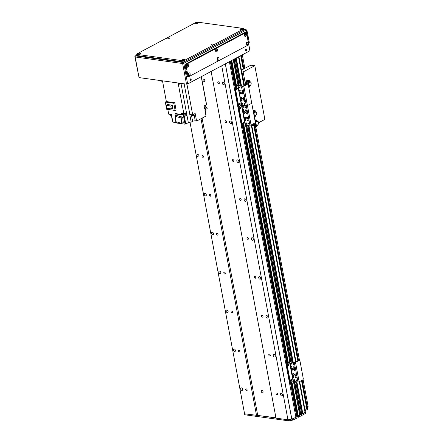 <?xml version="1.0" encoding="UTF-8"?>
<svg xmlns="http://www.w3.org/2000/svg" width="443" height="443" viewBox="0 0 443 443"><rect width="100%" height="100%" fill="white"/><g stroke="black" fill="none" stroke-linecap="round" stroke-linejoin="round"><path stroke-width="0.66" d="M299.651 381.55L305.371 412.101A1.257 0.404 169.4 0 1 305.05 412.461L302.375 413.629A0.897 0.293 -10.6 0 0 301.622 413.524M301.716 414.233L295.631 381.711L301.749 414.199L300.432 414.665A0.897 0.293 -10.6 0 0 299.678 414.559M299.363 360.441L298.875 360.375A1.257 0.853 97.9 0 0 298.488 360.452L298.975 360.519A1.257 0.853 -82.1 0 1 299.363 360.441A1.257 0.853 -82.1 0 1 300.027 361.244L303.228 378.361A1.257 0.853 -82.1 0 1 302.613 379.972L299.141 381.822L297.978 382.032L293.443 381.406L299.8 415.235L297.646 415.994M296.766 415.65L297.563 415.755L296.633 415.717M297.785 416.924L296.771 416.769L295.924 417.317A58.57 18.971 169.4 0 1 291.832 419.078L287.956 419.787L276 418.137L211.117 71.439M275.928 417.755L244.575 413.795L190.003 122.19M240.676 388.998A1.379 0.908 62 0 1 241.031 387.918A1.379 0.908 62 0 1 242.482 388.71A1.379 0.908 62 0 1 242.327 390.355A1.379 0.908 62 0 1 240.676 388.998M242.227 388.334L242.537 388.816M280.53 394.508A1.379 0.908 62 0 1 280.884 393.428A1.379 0.908 62 0 1 282.335 394.215A1.379 0.908 62 0 1 282.18 395.865A1.379 0.908 62 0 1 280.53 394.508M233.395 350.092A1.379 0.908 62 0 1 233.749 349.012A1.379 0.908 62 0 1 235.2 349.804A1.379 0.908 62 0 1 235.05 351.449A1.379 0.908 62 0 1 233.395 350.092M234.945 349.427L235.255 349.909M273.248 355.602A1.379 0.908 62 0 1 273.602 354.522A1.379 0.908 62 0 1 275.053 355.314A1.379 0.908 62 0 1 274.898 356.958A1.379 0.908 62 0 1 273.248 355.602M226.113 311.185A1.379 0.908 62 0 1 226.467 310.106A1.379 0.908 62 0 1 227.918 310.897A1.379 0.908 62 0 1 227.768 312.542A1.379 0.908 62 0 1 226.113 311.185M227.663 310.521L227.973 311.003M265.966 316.695A1.379 0.908 62 0 1 266.321 315.615A1.379 0.908 62 0 1 267.771 316.407A1.379 0.908 62 0 1 267.616 318.052A1.379 0.908 62 0 1 265.966 316.695M218.831 272.279A1.379 0.908 62 0 1 219.185 271.199A1.379 0.908 62 0 1 220.642 271.991A1.379 0.908 62 0 1 220.487 273.636A1.379 0.908 62 0 1 218.831 272.279M220.381 271.614L220.692 272.096M258.684 277.789A1.379 0.908 62 0 1 259.039 276.709A1.379 0.908 62 0 1 260.49 277.501A1.379 0.908 62 0 1 260.334 279.145A1.379 0.908 62 0 1 258.684 277.789M211.549 233.372A1.379 0.908 62 0 1 211.909 232.293A1.379 0.908 62 0 1 213.36 233.084A1.379 0.908 62 0 1 213.205 234.729A1.379 0.908 62 0 1 211.549 233.372M213.1 232.708L213.41 233.19M251.402 238.882A1.379 0.908 62 0 1 251.757 237.802A1.379 0.908 62 0 1 253.208 238.594A1.379 0.908 62 0 1 253.058 240.239A1.379 0.908 62 0 1 251.402 238.882M204.273 194.466A1.379 0.908 62 0 1 204.627 193.386A1.379 0.908 62 0 1 206.078 194.178A1.379 0.908 62 0 1 205.923 195.823A1.379 0.908 62 0 1 204.273 194.466M205.823 193.801L206.128 194.283M244.121 199.976A1.379 0.908 62 0 1 244.475 198.896A1.379 0.908 62 0 1 245.926 199.688A1.379 0.908 62 0 1 245.776 201.332A1.379 0.908 62 0 1 244.121 199.976M196.991 155.559A1.379 0.908 62 0 1 197.345 154.48A1.379 0.908 62 0 1 198.796 155.271A1.379 0.908 62 0 1 198.641 156.916A1.379 0.908 62 0 1 196.991 155.559M198.542 154.895L198.852 155.377M236.839 161.069A1.379 0.908 62 0 1 237.193 159.989A1.379 0.908 62 0 1 238.65 160.781A1.379 0.908 62 0 1 238.495 162.426A1.379 0.908 62 0 1 236.839 161.069M229.557 122.163A1.379 0.908 62 0 1 229.917 121.083A1.379 0.908 62 0 1 231.368 121.875A1.379 0.908 62 0 1 231.213 123.519A1.379 0.908 62 0 1 229.557 122.163M222.281 83.256A1.379 0.908 62 0 1 222.635 82.177A1.379 0.908 62 0 1 224.086 82.968A1.379 0.908 62 0 1 223.931 84.613A1.379 0.908 62 0 1 222.281 83.256M287.956 419.787L221.71 65.797M277.562 394.098A1.03 0.676 62 0 1 277.301 394.901A1.03 0.676 62 0 1 276.216 394.314A1.03 0.676 62 0 1 276.332 393.085A1.03 0.676 62 0 1 277.562 394.098M270.285 355.192A1.03 0.676 62 0 1 270.02 355.995A1.03 0.676 62 0 1 268.934 355.408A1.03 0.676 62 0 1 269.051 354.178A1.03 0.676 62 0 1 270.285 355.192M263.004 316.285A1.03 0.676 62 0 1 262.738 317.088A1.03 0.676 62 0 1 261.658 316.501A1.03 0.676 62 0 1 261.769 315.272A1.03 0.676 62 0 1 263.004 316.285M255.722 277.379A1.03 0.676 62 0 1 255.456 278.182A1.03 0.676 62 0 1 254.376 277.595A1.03 0.676 62 0 1 254.487 276.366A1.03 0.676 62 0 1 255.722 277.379M248.44 238.472A1.03 0.676 62 0 1 248.174 239.275A1.03 0.676 62 0 1 247.094 238.688A1.03 0.676 62 0 1 247.211 237.459A1.03 0.676 62 0 1 248.44 238.472M241.158 199.566A1.03 0.676 62 0 1 240.892 200.369A1.03 0.676 62 0 1 239.813 199.782A1.03 0.676 62 0 1 239.929 198.553A1.03 0.676 62 0 1 241.158 199.566M233.876 160.659A1.03 0.676 62 0 1 233.611 161.462A1.03 0.676 62 0 1 232.531 160.875A1.03 0.676 62 0 1 232.647 159.646A1.03 0.676 62 0 1 233.876 160.659M226.594 121.753A1.03 0.676 62 0 1 226.334 122.556A1.03 0.676 62 0 1 225.249 121.969A1.03 0.676 62 0 1 225.365 120.74A1.03 0.676 62 0 1 226.594 121.753M219.313 82.847A1.03 0.676 62 0 1 219.052 83.649A1.03 0.676 62 0 1 217.967 83.062A1.03 0.676 62 0 1 218.083 81.833A1.03 0.676 62 0 1 219.313 82.847M202.097 118.143L257.693 415.235M204.827 80.471A1.257 0.825 62 0 1 204.5 81.451A1.257 0.825 62 0 1 203.182 80.731A1.257 0.825 62 0 1 203.32 79.236A1.257 0.825 62 0 1 204.827 80.471M263.076 391.723A1.257 0.825 62 0 1 262.749 392.703A1.257 0.825 62 0 1 261.431 391.983A1.257 0.825 62 0 1 261.569 390.488A1.257 0.825 62 0 1 263.076 391.723M256.53 415.445L201 118.724M247.144 389.895A1.03 0.676 62 0 1 246.878 390.698A1.03 0.676 62 0 1 245.799 390.106A1.03 0.676 62 0 1 245.909 388.882A1.03 0.676 62 0 1 247.144 389.895M239.862 350.989A1.03 0.676 62 0 1 239.597 351.792A1.03 0.676 62 0 1 238.517 351.199A1.03 0.676 62 0 1 238.633 349.976A1.03 0.676 62 0 1 239.862 350.989M232.581 312.082A1.03 0.676 62 0 1 232.315 312.885A1.03 0.676 62 0 1 231.235 312.293A1.03 0.676 62 0 1 231.351 311.069A1.03 0.676 62 0 1 232.581 312.082M225.299 273.176A1.03 0.676 62 0 1 225.033 273.979A1.03 0.676 62 0 1 223.953 273.386A1.03 0.676 62 0 1 224.069 272.163A1.03 0.676 62 0 1 225.299 273.176M218.017 234.269A1.03 0.676 62 0 1 217.757 235.072A1.03 0.676 62 0 1 216.671 234.48A1.03 0.676 62 0 1 216.788 233.256A1.03 0.676 62 0 1 218.017 234.269M210.735 195.363A1.03 0.676 62 0 1 210.475 196.166A1.03 0.676 62 0 1 209.389 195.579A1.03 0.676 62 0 1 209.506 194.35A1.03 0.676 62 0 1 210.735 195.363M203.459 156.457A1.03 0.676 62 0 1 203.193 157.259A1.03 0.676 62 0 1 202.108 156.672A1.03 0.676 62 0 1 202.224 155.443A1.03 0.676 62 0 1 203.459 156.457M229.385 61.71L295.924 417.317L229.385 61.71L230.288 61.2M238.09 85.488L233.256 59.65L231.473 60.497M235.2 58.598L234.159 59.107M238.821 56.499A1.257 0.404 169.4 0 1 238.5 56.854L236.102 58.072M245.616 112.528A1.047 0.687 62 0 1 245.882 111.714A1.047 0.687 62 0 1 246.984 112.312A1.047 0.687 62 0 1 246.867 113.558A1.047 0.687 62 0 1 245.616 112.528M246.142 111.658A1.047 0.687 -118 0 0 246.059 112.295A1.047 0.687 -118 0 0 247.056 113.375M246.635 117.976A1.047 0.687 62 0 1 246.901 117.157A1.047 0.687 62 0 1 248.002 117.755A1.047 0.687 62 0 1 247.886 119.006A1.047 0.687 62 0 1 246.635 117.976M247.161 117.102A1.047 0.687 -118 0 0 247.078 117.738A1.047 0.687 -118 0 0 248.074 118.824M244.503 117.683A1.047 0.687 62 0 1 244.774 116.863A1.047 0.687 62 0 1 245.871 117.461A1.047 0.687 62 0 1 245.754 118.707A1.047 0.687 62 0 1 244.503 117.683M245.029 116.808A1.047 0.687 -118 0 0 244.951 117.445A1.047 0.687 -118 0 0 245.943 118.53M243.484 112.234A1.047 0.687 62 0 1 243.755 111.414A1.047 0.687 62 0 1 244.852 112.018A1.047 0.687 62 0 1 244.735 113.264A1.047 0.687 62 0 1 243.484 112.234M244.01 111.365A1.047 0.687 -118 0 0 243.932 111.996A1.047 0.687 -118 0 0 244.924 113.081M248.207 120.468A0.515 0.338 62 0 1 247.532 120.574A0.515 0.338 62 0 1 247.587 119.959A0.515 0.338 62 0 1 248.207 120.468M247.892 119.992A0.515 0.338 -118 0 0 248.213 120.601M243.877 110.014A0.515 0.338 62 0 1 243.207 110.124A0.515 0.338 62 0 1 243.262 109.51A0.515 0.338 62 0 1 243.877 110.014M243.567 109.543A0.515 0.338 -118 0 0 243.888 110.146M248.634 123.558A0.515 0.338 62 0 1 247.964 123.663A0.515 0.338 62 0 1 248.019 123.054A0.515 0.338 62 0 1 248.634 123.558M248.324 123.082A0.515 0.338 -118 0 0 248.645 123.691M243.451 106.924A0.515 0.338 62 0 1 242.775 107.029A0.515 0.338 62 0 1 242.83 106.42A0.515 0.338 62 0 1 243.451 106.924M243.135 106.447A0.515 0.338 -118 0 0 243.456 107.056M245.577 107.217A0.515 0.338 62 0 1 244.907 107.328A0.515 0.338 62 0 1 244.962 106.713A0.515 0.338 62 0 1 245.577 107.217M245.267 106.746A0.515 0.338 -118 0 0 245.588 107.35M246.507 123.265A0.515 0.338 62 0 1 245.832 123.37A0.515 0.338 62 0 1 245.893 122.761A0.515 0.338 62 0 1 246.507 123.265M246.192 122.789A0.515 0.338 -118 0 0 246.518 123.398M246.314 110.351A0.515 0.338 62 0 1 245.638 110.457A0.515 0.338 62 0 1 245.699 109.847A0.515 0.338 62 0 1 246.314 110.351M245.998 109.875A0.515 0.338 -118 0 0 246.325 110.484M245.771 120.131A0.515 0.338 62 0 1 245.101 120.236A0.515 0.338 62 0 1 245.156 119.627A0.515 0.338 62 0 1 245.771 120.131M245.461 119.654A0.515 0.338 -118 0 0 245.782 120.263M239.01 106.231A1.257 0.853 97.9 0 0 238.55 107.732L241.756 124.848A1.257 0.853 97.9 0 0 242.415 125.651L286.865 363.232M247.67 84.209L247.183 84.142A1.257 0.853 97.9 0 0 246.79 84.214L247.277 84.286A1.257 0.853 -82.1 0 1 247.67 84.209A1.257 0.853 -82.1 0 1 248.329 85.006L251.535 102.128A1.257 0.853 -82.1 0 1 250.921 103.74A1.257 0.853 -82.1 0 1 251.308 103.662A1.257 0.853 -82.1 0 1 251.973 104.459L255.174 121.581A1.257 0.853 -82.1 0 1 254.559 123.193L251.087 125.042L249.924 125.253L245.389 124.627L243.29 125.64A1.257 0.853 -82.1 0 1 242.902 125.718A1.257 0.853 -82.1 0 1 242.238 124.915L241.756 124.848M242.842 124.372A0.941 0.637 97.9 0 0 243.351 123.569A0.941 0.637 97.9 0 0 243.08 122.656M239.929 108.812A0.941 0.637 97.9 0 0 240.438 108.003A0.941 0.637 97.9 0 0 240.167 107.09M238.55 107.732L239.037 107.799L242.238 124.915M239.037 107.799A1.257 0.853 -82.1 0 1 239.652 106.187A1.257 0.853 -82.1 0 1 239.264 106.265A1.257 0.853 -82.1 0 1 238.6 105.462L238.112 105.395A1.257 0.853 97.9 0 0 238.777 106.198L239.264 106.265M247.277 84.286L243.805 86.136L247.443 105.589L250.921 103.74L247.443 105.589L246.28 105.799L241.751 105.174L239.652 106.187L241.457 105.224L245.101 124.677M243.041 122.672A0.941 0.637 -82.1 0 1 243.334 122.617A0.941 0.637 -82.1 0 1 243.838 123.636A0.941 0.637 -82.1 0 1 243.08 124.477A0.941 0.637 -82.1 0 1 242.559 123.675A0.941 0.637 -82.1 0 1 243.041 122.672M240.128 107.112A0.941 0.637 -82.1 0 1 240.422 107.051A0.941 0.637 -82.1 0 1 240.926 108.07A0.941 0.637 -82.1 0 1 240.167 108.917A0.941 0.637 -82.1 0 1 239.646 108.109A0.941 0.637 -82.1 0 1 240.128 107.112M253.806 124.555A1.883 1.279 -82.1 0 1 253.617 124.549A1.883 1.279 -82.1 0 1 252.914 124.079L252.909 124.068M245.704 84.796A1.883 1.279 -82.1 0 1 245.522 84.585L245.223 82.985A1.883 1.279 -82.1 0 1 246.374 81.357M241.74 72.098L243.152 71.921L254.819 65.702L250.865 65.154L242.531 69.595L241.313 69.8M254.398 124.97L251.79 125.79M258.557 122.755L264.87 119.394L254.819 65.702M304.275 405.976L299.69 381.528L304.275 405.976A1.672 0.543 169.4 0 0 306.251 405.904M307.863 405.057A2.093 0.676 169.4 0 1 307.879 405.096A2.093 0.676 169.4 0 1 307.879 405.14A83.677 27.106 169.4 0 1 307.431 407.981L306.639 407.992L301.511 380.559L306.639 407.992M298.239 417.267L297.873 417.217L297.657 416.049L298.532 417.217L298.311 416.049L298.023 416.099L291.682 382.243M305.343 412.217L305.526 413.181A2.093 0.676 169.4 0 1 305.432 413.446L298.532 417.217M291.959 382.099L298.311 416.049L304.773 412.605L304.989 413.756M290.403 382.42L296.771 416.769M297.004 418.031L295.874 418.629A58.57 18.971 169.4 0 1 292.889 420.053L288.758 420.85L244.769 414.77L244.586 413.795M308.073 406.22A2.093 0.676 169.4 0 1 308.084 406.264A2.093 0.676 169.4 0 1 308.09 406.309A83.677 27.106 169.4 0 1 307.652 409.094A2.093 0.676 169.4 0 1 307.126 409.576L305.1 410.655M299.773 415.268L293.432 381.406L291.35 382.425L297.834 417.195M295.874 418.629L295.653 417.467L296.782 416.863M304.884 409.487L306.905 408.407A2.093 0.676 -10.6 0 0 307.392 408.02M257.112 415.34L275.967 417.943M288.758 420.85L288.537 419.682L292.668 418.884A58.57 18.971 -10.6 0 0 295.653 417.467M179.924 83.694L179.958 83.877A192.45 62.341 169.4 0 1 178.402 84.624L178.407 84.624A192.45 62.341 169.4 0 0 180.251 83.738M182.71 83.627A2.929 0.947 -10.6 0 1 180.417 83.766L178.186 83.456L178.402 84.624M174.719 102.721L173.772 103.225L175.123 110.44L176.07 109.942L174.719 102.721L166.363 101.569L162.575 81.296L160.338 80.986A2.929 0.947 -10.6 0 1 159.408 80.493L159.391 80.404M178.407 84.624L183.867 113.801L181.292 113.447L181.436 114.222L182.178 113.829L181.469 114.416L183.906 114.754L183.352 115.053L185.063 124.195L185.761 123.918L184.377 116.526L185.617 123.896M167.836 109.432L168.722 114.172L171.452 114.549L172.87 122.135L176.652 122.661M175.456 116.249L175.013 113.901L175.572 113.602L181.469 114.416M183.048 113.69A1.589 0.515 169.4 0 1 182.272 113.58M182.123 113.563L182.167 113.785A1.589 0.515 -10.6 0 0 183.823 114.001A1.589 0.515 -10.6 0 0 185.29 113.203L185.279 113.126M183.867 113.801A192.45 62.341 -10.6 0 0 186.409 112.583L186.558 113.358A192.45 62.341 169.4 0 1 186.542 113.364L186.907 115.307A192.45 62.341 169.4 0 1 184.377 116.526M183.95 114.981A1.462 0.476 -10.6 0 0 184.986 114.654A1.462 0.476 -10.6 0 0 185.357 114.239L185.207 113.425M185.761 123.918A192.45 62.341 -10.6 0 0 188.336 122.678A2.304 0.748 169.4 0 1 191.199 122.13L189.781 114.543A2.304 0.748 169.4 0 1 189.892 114.549A192.45 62.341 -10.6 0 0 192.683 114.815L195.175 113.486L196.592 121.072L195.252 120.889A1.883 0.609 169.4 0 0 192.633 121.365L191.199 122.13M186.94 84.142L192.683 114.815M201.233 76.705L206.471 104.686L204.118 105.938L204.262 106.719L204.627 108.662L206.981 107.411L207.197 108.579L204.849 109.831L206.012 116.055L196.592 121.072M205.724 105.085A1.589 0.515 169.4 0 1 205.436 105.279A1.589 0.515 169.4 0 1 205.015 105.462M204.14 106.065A1.589 0.515 -10.6 0 0 205.513 105.672A1.589 0.515 -10.6 0 0 205.917 105.218L205.879 105.002M204.694 106.973A192.45 62.341 169.4 0 1 206.981 107.411M205.115 109.687L205.989 114.349L205.718 114.499M201.355 76.639L206.565 104.493A192.45 62.341 -10.6 0 1 206.449 104.565M171.363 115.352L172.139 119.488A192.45 62.341 -10.6 0 0 172.183 119.494A2.304 0.748 169.4 0 1 172.233 119.505M172.554 120.435L171.452 115.341M185.063 124.195L176.724 123.043L176.508 121.864M175.013 113.901L183.352 115.053M183.906 114.754L184.233 116.503M183.983 115.186A1.672 0.543 169.4 0 1 185.351 115.097L185.235 114.482M186.907 115.307L185.351 115.097M186.558 113.358L185.29 113.181L186.542 113.364M182.743 117.207L176.835 115.512L175.306 116.326L181.215 118.021L182.743 117.207L183.236 122.539L181.708 123.353L175.799 121.659L175.306 116.326M181.215 118.021L181.708 123.353M191.465 114.704A1.235 0.399 -10.6 0 0 192.323 114.875A1.235 0.399 -10.6 0 0 193.558 114.554A1.235 0.399 -10.6 0 0 193.873 114.205L193.868 114.178M191.553 114.787L191.675 115.424A1.152 0.371 -10.6 0 0 192.428 115.629A1.152 0.371 -10.6 0 0 193.641 115.324A1.152 0.371 -10.6 0 0 193.934 114.997L193.818 114.36M170.184 114.377L170.19 114.399A1.235 0.399 -10.6 0 0 171.452 114.565M170.3 114.527L170.417 115.158A1.152 0.371 -10.6 0 0 171.596 115.318M173.772 103.225L165.317 102.056L166.352 101.508M175.123 110.44L166.668 109.271L165.317 102.056M167.698 104.576L172.294 105.207L172.836 108.109L171.336 108.906L166.745 108.269L166.203 105.373L167.698 104.576M166.203 105.373L170.793 106.01L172.294 105.207M170.793 106.01L171.336 108.906M204.323 107.034A1.462 0.476 -10.6 0 0 205.607 106.669A1.462 0.476 -10.6 0 0 205.984 106.254L205.829 105.44M241.972 93.074A1.047 0.687 62 0 1 242.243 92.26A1.047 0.687 62 0 1 243.345 92.858A1.047 0.687 62 0 1 243.229 94.104A1.047 0.687 62 0 1 241.972 93.074M242.498 92.205A1.047 0.687 -118 0 0 242.421 92.842A1.047 0.687 -118 0 0 243.417 93.922M242.991 98.523A1.047 0.687 62 0 1 243.262 97.704A1.047 0.687 62 0 1 244.364 98.302A1.047 0.687 62 0 1 244.248 99.553A1.047 0.687 62 0 1 242.991 98.523M243.517 97.648A1.047 0.687 -118 0 0 243.44 98.285A1.047 0.687 -118 0 0 244.436 99.37M240.865 98.23A1.047 0.687 62 0 1 241.13 97.41A1.047 0.687 62 0 1 242.232 98.008A1.047 0.687 62 0 1 242.116 99.254A1.047 0.687 62 0 1 240.865 98.23M241.391 97.355A1.047 0.687 -118 0 0 241.308 97.992A1.047 0.687 -118 0 0 242.304 99.077M239.846 92.781A1.047 0.687 62 0 1 240.112 91.961A1.047 0.687 62 0 1 241.214 92.565A1.047 0.687 62 0 1 241.097 93.811A1.047 0.687 62 0 1 239.846 92.781M240.372 91.911A1.047 0.687 -118 0 0 240.289 92.543A1.047 0.687 -118 0 0 241.285 93.628M244.564 101.015A0.515 0.338 62 0 1 243.894 101.12A0.515 0.338 62 0 1 243.949 100.506A0.515 0.338 62 0 1 244.564 101.015M244.254 100.539A0.515 0.338 -118 0 0 244.575 101.148M240.239 90.56A0.515 0.338 62 0 1 239.563 90.671A0.515 0.338 62 0 1 239.624 90.056A0.515 0.338 62 0 1 240.239 90.56M239.923 90.09A0.515 0.338 -118 0 0 240.25 90.693M244.996 104.105A0.515 0.338 62 0 1 244.32 104.21A0.515 0.338 62 0 1 244.381 103.601A0.515 0.338 62 0 1 244.996 104.105M244.68 103.634A0.515 0.338 -118 0 0 245.007 104.238M239.807 87.47A0.515 0.338 62 0 1 239.137 87.576A0.515 0.338 62 0 1 239.192 86.966A0.515 0.338 62 0 1 239.807 87.47M239.497 86.994A0.515 0.338 -118 0 0 239.818 87.603M241.939 87.764A0.515 0.338 62 0 1 241.263 87.875A0.515 0.338 62 0 1 241.319 87.26A0.515 0.338 62 0 1 241.939 87.764M241.623 87.293A0.515 0.338 -118 0 0 241.95 87.897M242.864 103.812A0.515 0.338 62 0 1 242.194 103.917A0.515 0.338 62 0 1 242.249 103.308A0.515 0.338 62 0 1 242.864 103.812M242.554 103.335A0.515 0.338 -118 0 0 242.875 103.944M242.67 90.898A0.515 0.338 62 0 1 242 91.003A0.515 0.338 62 0 1 242.055 90.394A0.515 0.338 62 0 1 242.67 90.898M242.36 90.422A0.515 0.338 -118 0 0 242.681 91.031M242.133 100.677A0.515 0.338 62 0 1 241.457 100.782A0.515 0.338 62 0 1 241.518 100.173A0.515 0.338 62 0 1 242.133 100.677M241.817 100.201A0.515 0.338 -118 0 0 242.144 100.81M234.912 88.279L235.394 88.345A1.257 0.853 -82.1 0 1 236.014 86.734L235.526 86.667A1.257 0.853 97.9 0 0 234.912 88.279L238.112 105.395M235.526 86.667L237.332 85.704A0.88 0.282 169.4 0 1 238.555 85.482L243.085 86.108L246.79 84.214M239.203 104.919A0.941 0.637 97.9 0 0 239.713 104.116A0.941 0.637 97.9 0 0 239.441 103.202M236.291 89.359A0.941 0.637 97.9 0 0 236.8 88.55A0.941 0.637 97.9 0 0 236.529 87.636M235.394 88.345L238.6 105.462M251.087 125.042L247.443 105.589L246.28 105.799L241.457 105.224L237.819 85.77L236.014 86.734M239.403 103.219A0.941 0.637 -82.1 0 1 239.696 103.164A0.941 0.637 -82.1 0 1 240.2 104.183A0.941 0.637 -82.1 0 1 239.436 105.024A0.941 0.637 -82.1 0 1 238.921 104.221A0.941 0.637 -82.1 0 1 239.403 103.219M236.49 87.659A0.941 0.637 -82.1 0 1 236.784 87.598A0.941 0.637 -82.1 0 1 237.287 88.617A0.941 0.637 -82.1 0 1 236.523 89.464A0.941 0.637 -82.1 0 1 236.008 88.655A0.941 0.637 -82.1 0 1 236.49 87.659M243.805 86.136L242.642 86.346L237.819 85.77M293.67 369.312A1.047 0.687 62 0 1 293.942 368.493A1.047 0.687 62 0 1 295.038 369.091A1.047 0.687 62 0 1 294.922 370.337A1.047 0.687 62 0 1 293.67 369.312M294.196 368.438A1.047 0.687 -118 0 0 294.113 369.074A1.047 0.687 -118 0 0 295.11 370.154M294.689 374.756A1.047 0.687 62 0 1 294.96 373.942A1.047 0.687 62 0 1 296.057 374.54A1.047 0.687 62 0 1 295.941 375.786A1.047 0.687 62 0 1 294.689 374.756M295.215 373.886A1.047 0.687 -118 0 0 295.132 374.523A1.047 0.687 -118 0 0 296.129 375.603M292.563 374.462A1.047 0.687 62 0 1 292.829 373.643A1.047 0.687 62 0 1 293.93 374.246A1.047 0.687 62 0 1 293.814 375.492A1.047 0.687 62 0 1 292.563 374.462M293.083 373.593A1.047 0.687 -118 0 0 293.006 374.224A1.047 0.687 -118 0 0 294.002 375.31M291.538 369.019A1.047 0.687 62 0 1 291.81 368.199A1.047 0.687 62 0 1 292.912 368.797A1.047 0.687 62 0 1 292.795 370.043A1.047 0.687 62 0 1 291.538 369.019M292.064 368.144A1.047 0.687 -118 0 0 291.987 368.781A1.047 0.687 -118 0 0 292.984 369.861M296.262 377.248A0.515 0.338 62 0 1 295.586 377.358A0.515 0.338 62 0 1 295.647 376.744A0.515 0.338 62 0 1 296.262 377.248M295.946 376.777A0.515 0.338 -118 0 0 296.273 377.381M291.931 366.798A0.515 0.338 62 0 1 291.261 366.904A0.515 0.338 62 0 1 291.317 366.289A0.515 0.338 62 0 1 291.931 366.798M291.621 366.322A0.515 0.338 -118 0 0 291.943 366.931M296.694 380.343A0.515 0.338 62 0 1 296.018 380.448A0.515 0.338 62 0 1 296.074 379.834A0.515 0.338 62 0 1 296.694 380.343M296.378 379.867A0.515 0.338 -118 0 0 296.699 380.476M291.505 363.703A0.515 0.338 62 0 1 290.829 363.814A0.515 0.338 62 0 1 290.89 363.199A0.515 0.338 62 0 1 291.505 363.703M291.189 363.232A0.515 0.338 -118 0 0 291.516 363.841M293.631 364.002A0.515 0.338 62 0 1 292.961 364.107A0.515 0.338 62 0 1 293.017 363.493A0.515 0.338 62 0 1 293.631 364.002M293.321 363.526A0.515 0.338 -118 0 0 293.643 364.135M294.562 380.044A0.515 0.338 62 0 1 293.886 380.155A0.515 0.338 62 0 1 293.947 379.54A0.515 0.338 62 0 1 294.562 380.044M294.246 379.573A0.515 0.338 -118 0 0 294.573 380.183M294.368 367.131A0.515 0.338 62 0 1 293.692 367.241A0.515 0.338 62 0 1 293.753 366.627A0.515 0.338 62 0 1 294.368 367.131M294.052 366.66A0.515 0.338 -118 0 0 294.379 367.269M293.825 376.91A0.515 0.338 62 0 1 293.155 377.021A0.515 0.338 62 0 1 293.211 376.406A0.515 0.338 62 0 1 293.825 376.91M293.515 376.439A0.515 0.338 -118 0 0 293.836 377.048M286.604 364.511L287.092 364.583A1.257 0.853 -82.1 0 1 287.706 362.972L287.219 362.9A1.257 0.853 97.9 0 0 286.604 364.511L289.811 381.633A1.257 0.853 97.9 0 0 290.47 382.431L296.683 415.695M291.35 382.425A1.257 0.853 -82.1 0 1 290.957 382.497A1.257 0.853 -82.1 0 1 290.298 381.7L289.811 381.633M287.219 362.9L289.024 361.942A0.88 0.282 169.4 0 1 290.248 361.721L294.783 362.346L298.488 360.452M290.901 381.157A0.941 0.637 97.9 0 0 291.405 380.349A0.941 0.637 97.9 0 0 291.14 379.435M287.989 365.597A0.941 0.637 97.9 0 0 288.498 364.788A0.941 0.637 97.9 0 0 288.227 363.875M287.092 364.583L290.298 381.7M298.975 360.519L295.503 362.368L294.335 362.579L289.805 361.953L287.706 362.972M291.095 379.452A0.941 0.637 -82.1 0 1 291.389 379.396A0.941 0.637 -82.1 0 1 291.893 380.415A0.941 0.637 -82.1 0 1 291.134 381.262A0.941 0.637 -82.1 0 1 290.614 380.454A0.941 0.637 -82.1 0 1 291.095 379.452M288.183 363.891A0.941 0.637 -82.1 0 1 288.476 363.836A0.941 0.637 -82.1 0 1 288.98 364.855A0.941 0.637 -82.1 0 1 288.221 365.702A0.941 0.637 -82.1 0 1 287.701 364.894A0.941 0.637 -82.1 0 1 288.183 363.891M246.053 84.84L245.151 83.932M245.234 83.948L246.175 84.391M245.876 83.345L245.765 84.02M245.433 82.271L245.937 82.337L245.909 83.024M245.322 82.254L246.402 81.479M246.419 82.033L245.937 82.337M248.279 80.759L246.64 82.758L245.987 82.664L246.452 81.08A0.941 0.637 -82.1 0 1 246.817 80.537A3483.974 414.648 14.8 0 1 248.279 80.759L246.469 83.439L245.859 83.406A2.077 1.412 97.9 0 0 246.086 84.591M246.64 82.758L246.236 83.456A2.077 1.412 -82.1 0 0 246.374 84.441M246.651 84.292A1.667 1.135 -82.1 0 1 246.524 83.323M245.987 82.664A2.093 1.423 97.9 0 0 245.859 83.406M249.514 80.681L249.653 80.925A1.866 1.268 97.9 0 0 248.678 80.997L248.54 80.753A2.077 1.412 -82.1 0 1 249.265 80.604A2.077 1.412 -82.1 0 1 249.514 80.681L249.636 81.346A183.352 133.243 -94 0 0 249.475 81.54A3.14 2.132 97.9 0 0 249.293 81.501L249.398 81.883M249.636 81.346A3.345 2.27 97.9 0 0 248.661 81.412A183.352 133.243 86 0 0 248.501 81.606A3.14 2.132 97.9 0 1 249.293 81.501A3.14 2.132 97.9 0 0 249.21 81.49M248.678 80.997L248.661 81.412M248.501 81.606L248.119 81.268M249.542 80.692L247.659 80.321A2.132 1.451 97.9 0 0 246.817 80.537M249.664 85.527L249.232 85.56L248.728 87.138M250.483 81.855L250.472 82.177L249.298 82.038L250.483 81.855A1.966 1.335 -82.1 0 1 251.142 83.849A1.966 1.335 -82.1 0 1 249.957 85.571L248.816 87.592M249.509 85.992L249.525 85.599A1.966 1.335 -82.1 0 1 248.473 84.032A1.966 1.335 -82.1 0 1 249.304 81.938L248.966 81.866A1.966 1.335 -82.1 0 0 248.108 83.976A1.966 1.335 -82.1 0 0 249.187 85.549L249.525 85.599M246.823 82.83A1.739 1.179 97.9 0 0 246.801 84.214M249.941 85.959L248.861 87.836M250.472 82.177L249.287 82.26L249.304 81.938M249.309 81.866L249.32 81.518M248.49 81.972L247.654 81.828M248.65 81.983L248.512 81.949A1.8 1.224 -82.1 0 0 247.787 84.236M248.872 81.938L248.739 81.911A1.883 1.279 -82.1 0 0 247.986 84.353M248.778 85.394A1.883 1.279 -82.1 0 1 248.346 85.084M247.942 81.434L248.346 81.313A2.248 1.528 97.9 0 0 248.169 81.396L248.324 81.429A2.248 1.528 97.9 0 0 248.324 81.429L248.301 81.938M253.324 111.697L253.966 110.678L253.235 111.232M255.118 110.639L255.257 110.883A1.866 1.268 97.9 0 0 254.282 110.955L254.144 110.711A2.077 1.412 -82.1 0 1 254.869 110.562A2.077 1.412 -82.1 0 1 255.118 110.639L255.24 111.304A183.352 133.243 -94 0 0 255.079 111.498A3.14 2.132 97.9 0 0 254.897 111.459A3.14 2.132 97.9 0 0 254.105 111.564A183.352 133.243 86 0 1 254.265 111.37A3.345 2.27 97.9 0 1 255.24 111.304M254.913 111.824L256.087 111.813L256.076 112.134L254.908 111.996L255.079 111.498M254.282 110.955L254.265 111.37M254.105 111.564L253.723 111.226M255.063 111.492L255.002 111.841M255.151 110.65L253.263 110.279A2.132 1.451 97.9 0 0 253.058 110.268M255.268 115.485L254.841 115.518L254.337 117.096M256.087 111.813A1.966 1.335 -82.1 0 1 256.746 113.807A1.966 1.335 -82.1 0 1 255.561 115.529L254.42 117.55M255.118 115.95L255.135 115.557A1.966 1.335 -82.1 0 1 254.083 113.989A1.966 1.335 -82.1 0 1 254.908 111.896L254.575 111.824A1.966 1.335 -82.1 0 0 253.712 113.762M254.98 115.518A1.966 1.335 -82.1 0 1 254.791 115.507L255.135 115.557M255.545 115.916L254.465 117.794M256.076 112.134L254.897 112.217L254.908 111.896M254.791 115.507A1.966 1.335 -82.1 0 1 253.889 114.704M254.094 111.929L253.346 111.802M254.254 111.941L254.121 111.907A1.8 1.224 -82.1 0 0 253.518 112.732M254.481 111.896L254.348 111.869A1.883 1.279 -82.1 0 0 253.59 113.126M254.387 115.352A1.883 1.279 -82.1 0 1 253.95 115.042M253.944 111.376A2.248 1.528 97.9 0 0 253.933 111.387L253.911 111.896M253.546 111.392L253.95 111.271A2.248 1.528 97.9 0 0 253.773 111.354L253.933 111.387M253.64 124.356L253.064 123.985M255.107 121.232L255.749 120.208L255.018 120.762M255.556 124.688A2.077 1.412 -82.1 0 1 254.764 124.904A2.077 1.412 -82.1 0 1 253.684 123.658M253.379 123.818A2.077 1.412 97.9 0 0 254.393 124.854L254.819 124.821M257.051 125.02L256.624 125.048L255.572 127.003L254.697 124.893L255.129 124.865L254.393 124.854L255.605 127.412L256.032 127.379L257.328 125.452L256.901 125.48L255.605 127.412M254.719 124.477A1.667 1.135 -82.1 0 1 254.603 124.433A1.667 1.135 -82.1 0 1 253.961 123.508M256.907 120.175L257.045 120.418A1.866 1.268 97.9 0 0 256.071 120.485L255.927 120.241A2.077 1.412 -82.1 0 1 256.658 120.097A2.077 1.412 -82.1 0 1 256.907 120.175L257.029 120.834A183.352 133.243 -94 0 0 256.862 121.028A3.14 2.132 97.9 0 0 256.685 120.989L256.79 121.371M257.029 120.834A3.345 2.27 97.9 0 0 256.048 120.906A183.352 133.243 86 0 0 255.888 121.094A3.14 2.132 97.9 0 1 256.685 120.989A3.14 2.132 97.9 0 0 256.597 120.983M256.071 120.485L256.048 120.906M255.877 121.46L255.716 120.917A2.248 1.528 97.9 0 0 255.716 120.917L255.556 120.884A2.248 1.528 97.9 0 1 255.733 120.806L255.888 121.094M256.934 120.186L255.046 119.815A2.132 1.451 97.9 0 0 254.841 119.798M255.816 126.914L255.417 124.776L255.816 126.919L255.129 124.887M256.901 125.48L256.918 125.087A1.966 1.335 -82.1 0 1 255.866 123.525A1.966 1.335 -82.1 0 1 256.691 121.426L256.359 121.354A1.966 1.335 -82.1 0 0 255.5 123.464A1.966 1.335 -82.1 0 0 256.575 125.042L256.918 125.087M254.127 123.42A1.739 1.179 97.9 0 0 254.83 124.538A1.739 1.179 97.9 0 0 255.03 124.599L255.904 124.749M257.87 121.349L257.859 121.67L256.685 121.526L257.87 121.349A1.966 1.335 -82.1 0 1 258.529 123.337A1.966 1.335 -82.1 0 1 257.344 125.059L257.328 125.452M257.859 121.67L256.68 121.753L256.691 121.426M256.696 121.36L256.713 121.005M256.037 121.471L255.904 121.443A1.8 1.224 -82.1 0 0 255.124 123.254A1.8 1.224 -82.1 0 0 255.949 124.771M256.264 121.426L256.132 121.399A1.883 1.279 -82.1 0 0 255.312 123.292A1.883 1.279 -82.1 0 0 256.17 124.882M255.694 121.426L255.129 121.332M245.776 49.5A0.676 0.46 -82.1 0 1 245.588 50.84M190.208 79.092A0.676 0.46 -82.1 0 1 190.019 80.438M245.843 51.111A0.941 0.637 97.9 0 0 246.452 50.275A0.941 0.637 97.9 0 0 246.092 49.3M245.494 50.563A0.941 0.637 -82.1 0 1 246.247 49.295A0.941 0.637 -82.1 0 1 246.757 50.319A0.941 0.637 -82.1 0 1 245.992 51.161A0.941 0.637 -82.1 0 1 245.494 50.563M190.274 80.709A0.941 0.637 97.9 0 0 190.883 79.873A0.941 0.637 97.9 0 0 190.529 78.898M189.931 80.161A0.941 0.637 -82.1 0 1 190.684 78.893A0.941 0.637 -82.1 0 1 191.188 79.912A0.941 0.637 -82.1 0 1 190.424 80.759A0.941 0.637 -82.1 0 1 189.931 80.161M243.794 29.1L245.278 29.304A0.836 0.554 62 0 1 246.031 30.168L246.247 29.93A0.836 0.836 0 0 0 245.538 29.255A0.836 0.57 97.9 0 0 245.278 29.304L183.042 62.452A0.836 0.57 97.9 0 0 182.632 63.526L183.795 63.316A0.836 0.554 -118 0 0 183.042 62.452L135.586 55.896A0.836 0.554 -118 0 0 135.337 55.934A0.836 0.836 0 0 0 134.91 56.826L135.176 56.97A0.836 0.57 -82.1 0 1 135.586 55.896L136.898 55.198M134.91 56.826L139.036 77.591L135.176 56.97L182.632 63.526L186.492 84.148L187.655 83.937L183.795 63.316L246.031 30.168L249.891 50.79L246.247 29.93M186.492 84.148L139.036 77.591M246.181 42.916A0.515 0.349 -82.1 0 1 246.042 43.923M245.987 43.724A0.515 0.349 97.9 0 0 246.075 43.087M186.791 65.138A0.515 0.349 -82.1 0 1 186.653 66.145M186.597 65.946A0.515 0.349 97.9 0 0 186.686 65.309M217.286 58.304A0.515 0.349 -82.1 0 1 217.148 59.312M217.092 59.118A0.515 0.349 97.9 0 0 217.181 58.482M215.686 49.743A0.515 0.349 -82.1 0 1 215.547 50.757M215.492 50.557A0.515 0.349 97.9 0 0 215.58 49.921M188.391 73.693A0.515 0.349 -82.1 0 1 188.253 74.706M188.197 74.507A0.515 0.349 97.9 0 0 188.286 73.87M244.58 34.355A0.515 0.349 -82.1 0 1 244.442 35.362M244.386 35.169A0.515 0.349 97.9 0 0 244.475 34.532M249.891 50.79L187.655 83.937M184.487 59.384A1.445 0.465 169.4 0 1 184.886 59.799A1.445 0.465 169.4 0 1 183.612 60.353A1.445 0.465 169.4 0 1 182.223 60.298A1.445 0.465 169.4 0 1 182.699 59.644A1.445 0.465 169.4 0 1 184.487 59.384M197.86 22.466A1.445 0.465 169.4 0 1 198.265 22.881A1.445 0.465 169.4 0 1 196.985 23.435A1.445 0.465 169.4 0 1 195.596 23.379A1.445 0.465 169.4 0 1 196.077 22.726A1.445 0.465 169.4 0 1 197.86 22.466M213.382 43.99A1.445 0.465 169.4 0 1 213.786 44.411A1.445 0.465 169.4 0 1 212.507 44.965A1.445 0.465 169.4 0 1 211.117 44.909A1.445 0.465 169.4 0 1 211.593 44.256A1.445 0.465 169.4 0 1 213.382 43.99M168.966 37.854A1.445 0.465 169.4 0 1 169.37 38.275A1.445 0.465 169.4 0 1 168.091 38.823A1.445 0.465 169.4 0 1 166.701 38.774A1.445 0.465 169.4 0 1 167.183 38.115A1.445 0.465 169.4 0 1 168.966 37.854M242.277 28.601A1.445 0.465 169.4 0 1 242.681 29.022A1.445 0.465 169.4 0 1 241.402 29.57A1.445 0.465 169.4 0 1 240.012 29.52A1.445 0.465 169.4 0 1 240.488 28.861A1.445 0.465 169.4 0 1 242.277 28.601M140.071 53.243A1.445 0.465 169.4 0 1 140.475 53.664A1.445 0.465 169.4 0 1 139.196 54.218A1.445 0.465 169.4 0 1 137.806 54.162A1.445 0.465 169.4 0 1 138.288 53.509A1.445 0.465 169.4 0 1 140.071 53.243M136.715 54.196L136.931 55.364A1.257 0.404 -10.6 0 0 137.33 55.58L137.114 54.411A1.257 0.404 169.4 0 1 136.715 54.196A1.257 0.404 169.4 0 1 137.037 53.841L195.939 22.466A1.257 0.404 169.4 0 1 197.683 22.15L243.312 28.457A1.257 0.404 169.4 0 1 243.716 28.668A1.257 0.404 169.4 0 1 243.395 29.028L243.611 30.19A1.257 0.404 -10.6 0 0 243.932 29.836L243.716 28.668M137.114 54.411L182.743 60.719L182.965 61.882L137.33 55.58M182.965 61.882A1.257 0.404 -10.6 0 0 184.709 61.566L184.493 60.398A1.257 0.404 169.4 0 1 182.743 60.719M184.493 60.398L243.395 29.028M243.611 30.19L184.709 61.566M188.203 74.568A0.709 0.482 97.9 0 0 189.128 73.992A0.709 0.482 97.9 0 0 188.303 73.815M190.147 73.809A1.445 0.98 -82.1 0 1 189.41 75.681A1.445 0.98 -82.1 0 1 188.214 74.74A1.445 0.98 -82.1 0 1 188.364 73.654A1.445 0.98 -82.1 0 1 189.355 72.885A1.445 0.98 -82.1 0 1 190.147 73.809M188.38 74.867A0.709 0.482 97.9 0 0 188.557 73.571M244.386 35.224A0.709 0.482 97.9 0 0 245.317 34.654A0.709 0.482 97.9 0 0 244.492 34.471M246.336 34.471A1.445 0.98 -82.1 0 1 245.594 36.337A1.445 0.98 -82.1 0 1 244.403 35.396A1.445 0.98 -82.1 0 1 244.553 34.31A1.445 0.98 -82.1 0 1 245.544 33.546A1.445 0.98 -82.1 0 1 246.336 34.471M244.564 35.523A0.709 0.482 97.9 0 0 244.746 34.233M217.098 59.174A0.709 0.482 97.9 0 0 218.022 58.603A0.709 0.482 97.9 0 0 217.197 58.421M219.041 58.421A1.445 0.98 -82.1 0 1 218.305 60.287A1.445 0.98 -82.1 0 1 217.109 59.345A1.445 0.98 -82.1 0 1 217.264 58.26A1.445 0.98 -82.1 0 1 218.249 57.496A1.445 0.98 -82.1 0 1 219.041 58.421M217.275 59.478A0.709 0.482 97.9 0 0 217.452 58.183M215.492 50.618A0.709 0.482 97.9 0 0 216.422 50.042A0.709 0.482 97.9 0 0 215.597 49.865M217.441 49.86A1.445 0.98 -82.1 0 1 216.699 51.726A1.445 0.98 -82.1 0 1 215.508 50.79A1.445 0.98 -82.1 0 1 215.658 49.705A1.445 0.98 -82.1 0 1 216.649 48.935A1.445 0.98 -82.1 0 1 217.441 49.86M215.669 50.917A0.709 0.482 97.9 0 0 215.852 49.622M245.992 43.785A0.709 0.482 97.9 0 0 246.917 43.215A0.709 0.482 97.9 0 0 246.098 43.032M247.936 43.026A1.445 0.98 -82.1 0 1 247.2 44.898A1.445 0.98 -82.1 0 1 246.009 43.957A1.445 0.98 -82.1 0 1 246.158 42.871A1.445 0.98 -82.1 0 1 247.144 42.107A1.445 0.98 -82.1 0 1 247.936 43.026M246.17 44.084A0.709 0.482 97.9 0 0 246.347 42.794M186.597 66.007A0.709 0.482 97.9 0 0 187.527 65.437A0.709 0.482 97.9 0 0 186.702 65.254M188.546 65.248A1.445 0.98 -82.1 0 1 187.804 67.12A1.445 0.98 -82.1 0 1 186.614 66.179A1.445 0.98 -82.1 0 1 186.763 65.093A1.445 0.98 -82.1 0 1 187.754 64.329A1.445 0.98 -82.1 0 1 188.546 65.248M186.774 66.306A0.709 0.482 97.9 0 0 186.957 65.016M245.959 32.66L245.045 32.533A1.257 0.853 97.9 0 0 244.658 32.61L245.572 32.738A1.257 0.853 -82.1 0 1 245.959 32.66A1.257 0.853 -82.1 0 1 246.624 33.463L248.512 43.575A1.257 0.853 -82.1 0 1 247.897 45.186L189 76.561A1.257 0.853 -82.1 0 1 188.607 76.639A1.257 0.853 -82.1 0 1 187.948 75.836L187.035 75.714L185.141 65.597L186.054 65.725A1.257 0.853 -82.1 0 1 186.669 64.113L185.755 63.986A1.257 0.853 97.9 0 0 185.141 65.597M245.572 32.738L186.669 64.113M186.054 65.725L187.948 75.836M187.035 75.714A1.257 0.853 97.9 0 0 187.694 76.512L188.607 76.639M185.755 63.986L244.658 32.61M246.707 32.394L247.321 32.068A1.257 0.825 -118 0 0 246.419 30.838M247.321 32.068L249.215 42.185L248.601 42.511M248.739 43.248L248.894 43.165A1.257 0.825 -118 0 0 249.215 42.185M242.277 125.613L286.776 363.382L242.282 125.613M235.083 87.138L230.238 61.256M235.078 87.144L230.233 61.256M291.832 419.078L225.354 63.858M291.765 419.095L225.293 63.892M235.167 87L230.338 61.2M296.854 415.661L290.641 382.453M287.014 363.055L242.587 125.674M235.316 86.822L230.504 61.112M291.101 381.019L290.852 379.679M288.188 365.453L287.939 364.113M287.668 362.667L243.307 125.635M243.046 124.234L242.792 122.894M240.134 108.673L239.879 107.333M239.403 104.781L239.154 103.441M236.49 89.22L236.241 87.88M235.969 86.429L231.163 60.763M291.367 380.543L291.162 379.457M288.454 364.982L288.249 363.897M287.989 362.496L243.628 125.463M243.312 123.763L243.107 122.678M240.399 108.197L240.195 107.112M239.669 104.31L239.469 103.225M236.756 88.744L236.556 87.659M236.291 86.258L231.49 60.591M288.26 362.346L243.905 125.314M236.568 86.114L231.761 60.442M238.107 85.721L245.378 124.627M238.052 85.493L233.223 59.667L238.057 85.493M300.432 414.665L294.23 381.517M290.53 361.759L246.175 124.732M238.832 85.521L233.926 59.29M300.47 414.676L294.263 381.523M290.564 361.759L246.208 124.738M238.871 85.527L233.959 59.273M300.708 414.709L294.501 381.556M292.219 369.34L292.015 368.255M291.721 366.699L291.655 366.344M290.807 361.793L246.446 124.771M245.56 120.031L245.494 119.682M245.178 118.004L244.979 116.919M240.521 93.108L240.316 92.017M240.028 90.461L239.962 90.112M239.109 85.56L234.17 59.163M300.88 414.681L294.689 381.578M292.446 369.612L292.175 368.161M291.339 363.675L291.267 363.288M290.99 361.82L246.635 124.799M246.341 123.232L246.269 122.844M245.411 118.275L245.14 116.825M240.754 93.379L240.483 91.922M239.641 87.437L239.569 87.049M239.292 85.588L234.33 59.074M291.931 361.948L247.571 124.926L291.931 361.953M240.233 85.715L235.167 58.631L240.239 85.715M302.375 413.629L296.422 381.822M292.723 362.058L248.368 125.037M241.031 85.826L235.87 58.255M302.414 413.64L296.461 381.822M292.762 362.064L248.401 125.042M241.064 85.831L235.903 58.238M302.652 413.673L296.699 381.855M294.434 369.755L294.191 368.449M293 362.097L248.645 125.076M247.399 118.419L247.155 117.113M242.736 93.517L242.493 92.216M241.302 85.864L236.113 58.127M302.829 413.646L296.882 381.883M294.645 369.927L294.373 368.471M293.548 364.057L293.471 363.664M293.183 362.125L248.828 125.103M248.551 123.619L248.473 123.22M247.62 118.635L247.338 117.14M242.952 93.689L242.675 92.238M241.85 87.825L241.778 87.426M241.49 85.887L236.28 58.039M305.05 412.461L299.302 381.739M295.603 361.986L251.247 124.954M243.91 85.754L238.5 56.854M242.642 86.346L249.924 125.253M245.522 84.585L245.577 84.862M243.152 71.921L245.223 82.985M241.989 72.131L244.481 85.449M251.818 124.649L252.034 125.823M252.914 124.079L253.202 125.607M238.899 56.643L241.363 69.806L238.888 56.649M251.84 125.795L296.002 361.776M240.71 55.68L243.246 69.219L240.704 55.68M253.745 125.319L297.812 360.812L253.739 125.325M240.759 55.652L243.296 69.191M253.795 125.291L297.868 360.785M301.561 380.531L306.706 408.031M241.097 55.475L243.628 69.014M254.132 125.114L298.2 360.602M301.899 380.354L307.088 408.081M241.424 55.297L243.96 68.837M254.814 126.82L298.532 360.43M302.226 380.177L307.431 407.981M242.321 54.821L244.857 68.36L242.327 54.816M255.899 127.39L299.523 360.491L255.904 127.39M307.879 405.096L303.078 379.457L307.879 405.14M296.982 416.813L296.766 415.667M292.889 420.053L292.668 418.884M292.491 420.169L292.275 419M307.652 409.094L307.436 407.948M307.126 409.576L306.905 408.407M180.417 83.766L180.329 83.295M160.25 80.521L160.338 80.986M188.336 122.678L181.065 83.805M189.892 114.549L184.144 83.827M172.183 119.494L171.408 115.346M191.387 114.693L192.633 121.365M193.99 114.117L195.252 120.889M295.503 362.368L299.141 381.822M294.335 362.579L297.978 382.032M289.512 362.009L293.155 381.462M289.805 361.953L293.443 381.406M247.698 81.285L246.452 81.08M230.294 61.228L235.128 87.061M238.705 106.182L238.766 106.514M242.349 125.635L286.826 363.293M231.135 60.78L235.936 86.446M236.213 87.919L236.462 89.248M239.126 103.485L239.375 104.808M239.851 107.372L240.1 108.701M242.764 122.938L243.013 124.261M243.273 125.651L287.634 362.684M287.906 364.157L288.155 365.481M290.818 379.717L291.068 381.046M291.328 382.431L297.618 416.027M245.416 124.633L289.788 361.721M293.471 381.412L299.8 415.235M235.2 58.614L240.272 85.721M247.615 124.932L291.97 361.953M295.669 381.716L301.749 414.199M238.855 56.665L244.259 85.565M251.596 124.765L295.957 361.798M242.902 125.718L242.415 125.651M251.829 125.795L295.99 361.781M296.838 416.802L297.054 417.97M182.328 113.962L182.438 114.554M290.957 382.497L290.47 382.431M136.887 55.115L135.337 55.934M245.538 29.255L243.777 29.011"/></g></svg>

